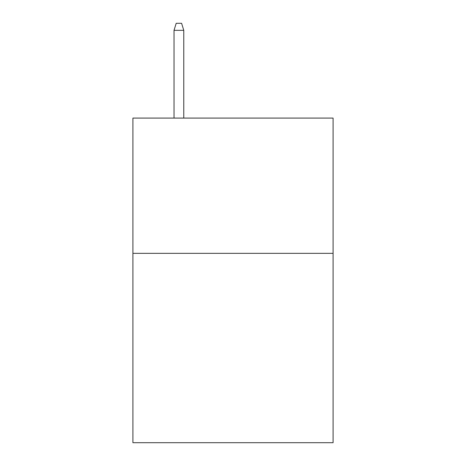 <?xml version="1.0" encoding="UTF-8"?>
<svg xmlns="http://www.w3.org/2000/svg" width="466" height="466" viewBox="0 0 466 466"><rect width="100%" height="100%" fill="white"/><g stroke="black" fill="none" stroke-linecap="round" stroke-linejoin="round"><path stroke-width="0.7" d="M333.091 253.341L333.091 442.7L132.909 442.7L132.909 118.084L333.091 118.084L333.091 253.341L132.909 253.341M183.767 118.084L183.767 30.331L174.028 30.331L174.028 118.084M174.028 30.331L176.195 23.3L181.6 23.3L183.767 30.331"/></g></svg>
